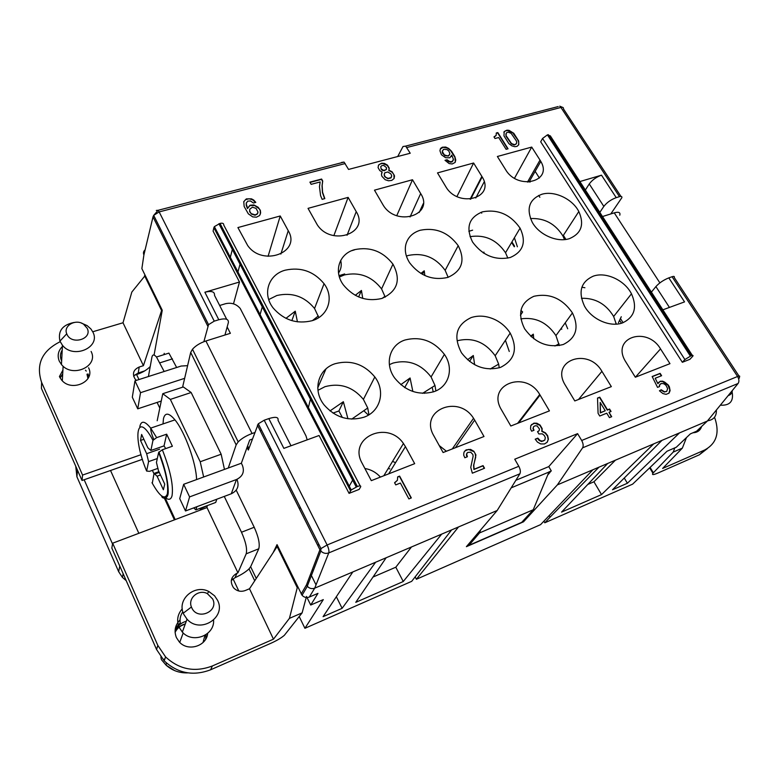 <?xml version="1.0" encoding="UTF-8"?>
<svg xmlns="http://www.w3.org/2000/svg" width="779" height="779" viewBox="0 0 779 779"><rect width="100%" height="100%" fill="white"/><g stroke="black" fill="none" stroke-linecap="round" stroke-linejoin="round"><path stroke-width="1.17" d="M143.891 254.908C143.044 252.932 143.453 251.247 145.118 249.845C143.453 251.247 143.044 252.941 143.901 254.928L141.866 268.619L162.256 310.256L154.067 355.058M317.851 545.612L318.718 544.112M373.005 577.044L395.81 567.209L403.259 581.514L441.674 534.121L451.645 529.886L411.692 581.338L304.92 628.302L299.224 616.579M698.247 429.657L696.611 431.206L690.36 433.884L676.299 447.234L666.999 451.245L632.606 484.158L544.803 522.787L543.888 521.18M533.264 509.729L479.523 532.943L468.968 545.319L521.726 522.349L533.264 509.729L549.039 471.879L551.298 470.935L548.728 472.892M468.968 545.319L468.413 544.307M352.819 571.952L375.624 562.234L342.117 608.321L323.081 616.666L352.819 571.952L314.716 588.164L309.302 597.074L317.968 593.364L310.714 605.04L323.314 599.596L304.92 628.302M316.031 584.873L310.636 573.996M163.882 497.138L174.408 519.875M152.372 470.331L153.969 473.768M164.817 497.177L175.187 519.583M558.192 106.567L405.664 146.111L410.221 153.239L348.554 169.433L344.055 162.09L341.611 162.422M395.81 567.209L411.458 546.985M231.285 580.511L235.034 577.697C241.217 574.853 245.882 571.903 249.027 568.874L250.643 566.722L258.774 548.776C260.05 544.073 258.521 536.897 254.217 527.256L236.203 490.147M403.259 581.514L355.769 602.333L386.15 557.754L375.624 562.234M616.101 323.227L615.342 324.181M363.803 410.728L368.418 415.11M309.302 597.074C306.556 598.048 304.141 597.444 302.048 595.273L277.032 544.628L273.147 552.623M432.209 387.241L433.221 391.934M424.331 393.356L425.091 391.74M307.277 586.236L320.831 551.026L319.926 549.74L306.439 584.961L307.277 586.236C309.409 588.505 311.892 589.148 314.716 588.164C311.921 589.148 309.458 588.525 307.335 586.314L306.439 584.961L301.191 593.958M299.457 508.93L300.217 507.265M269.982 450.155L270.751 448.568M325.953 368.964L317.764 387.815M395.566 462.668L392.538 461.402M144.748 370.862L138.214 373.044L134.611 375.196L136.607 374.553C142.314 372.644 146.851 369.976 150.22 366.568M653.698 443.884L601.534 494.587L561.552 512.115L607.688 463.466L707.381 421.03L696.611 431.206M587.814 484.421L593.939 481.782L615.42 460.175M593.939 481.782L601.534 494.587M520.46 315.261L522.641 311.951L520.917 310.432M126.208 580.667L122.41 577.395L118.681 571.718L76.917 476.787L75.729 466.202M142.421 459.318L84.161 479.737L112.527 543.956M560.724 329.04L561.815 329.166M610.794 213.933L621.827 197.739C622.178 196.503 621.399 196.133 619.49 196.649L560.938 107.463C562.847 107.054 563.684 107.541 563.451 108.904L620.951 196.415M306.498 596.461L310.714 605.04M110.521 470.497L138.837 533.303M336.333 596.733L342.117 608.321M207.204 505.766L200.115 509.047L200.563 510.011M624.261 478.033L627.407 483.243L612.498 489.777L661.975 440.359M627.407 483.243L679.473 432.91M511.19 487.858L549.098 471.986M515.864 480.292L548.776 466.602L551.298 470.935M472.619 230.165L468.841 231.305M441.674 534.121L386.15 557.754M479.523 532.943L480.643 529.934M607.688 463.466L598.983 467.166L550.081 517.149L549.195 515.61M557.375 484.879L592.907 469.756L540.587 524.637L416.395 579.264L458.519 526.955L497.177 510.498L466.387 546.683L523.507 521.813L557.375 484.879L582.595 447.837C583.578 445.919 583.276 443.465 581.689 440.486L577.599 433.64L548.776 466.602M709.299 418.683L707.381 421.03L709.299 418.693M269.758 449.717L270.459 447.974M290.995 445.773L278.015 420.241C278.687 417.067 275.62 416.512 268.813 418.605L283.868 448.373L319.069 435.5L349.07 493.37L351.232 489.952L357.357 486.515C360.015 485.57 361.115 485.677 360.658 486.826L359.168 489.397L349.07 493.37M233.486 303.839L239.484 282.017L213.095 231.129L213.874 227.682L350.531 490.799M307.189 439.843L305.991 435.889L240.205 308.426C236.261 303.946 231.344 302.379 225.452 303.732L219.659 305.485M388.156 468.598L389.821 468.861M689.902 359.314L692.833 356.159C693.378 355.263 692.823 355.107 691.168 355.711L684.887 359.557L542.554 138.467L540.694 141.797L682.346 362.284L689.902 359.314M326.586 444.712L327.54 444.361M332.993 413.084L338.914 410.961L342.361 417.486M404.525 387.436L405.119 387.815M405.664 146.111L403.035 146.501L397.699 156.53M497.177 510.498L519.885 473.798C520.761 471.879 520.401 469.377 518.804 466.29L514.744 459.211L577.599 433.64M351.631 250.711L354.435 249.884M203.874 341.699L208.548 324.648L214.244 321.143L218.792 319.741C225.559 318.036 228.744 318.981 228.364 322.594L224.946 335.009M226.679 319.283L214.527 295.397C214.838 291.667 211.625 290.616 204.867 292.222L239.484 282.017M510.255 257.508C495.084 260.673 482.503 255.493 472.532 241.977C465.54 227.487 468.851 217.448 482.454 211.839C497.908 208.986 510.459 214.42 520.08 228.159C526.575 241.977 523.303 251.763 510.255 257.508M507.84 258.141L505.532 252.747C496.651 239.728 484.811 234.372 470.019 236.67M484.051 253.341L483.944 252.104L483.457 252.971M483.126 252.756L483.944 252.104M405.859 244.44C407.797 237.4 412.578 232.678 420.183 230.263C435.685 227.225 448.363 232.356 458.208 245.677C465.579 260.429 462.103 271.014 447.789 277.431C432.579 280.781 419.871 275.912 409.666 262.844C405.742 256.651 404.476 250.526 405.859 244.44M448.159 277.314L445.16 270.352C435.646 257.343 423.338 252.386 408.235 255.473L406.424 256.106M424.837 275.542L424.253 270.79L420.874 273.468M422.452 274.364L424.253 270.79M514.413 237.741L517.383 246.777M569.537 238.598C557.336 242.863 538.971 234.81 532.193 222.171C526.049 208.636 529.184 199.366 541.59 194.351C554.103 190.329 572.331 198.752 578.816 211.528C584.513 224.43 581.416 233.457 569.537 238.598M564.502 239.601L562.944 235.998C555.271 223.719 544.453 217.906 530.489 218.568M505.405 340.277L509.262 351.465M563.246 344.513C547.958 348.271 535.085 343.042 524.627 328.816C517.168 313.47 520.245 302.622 533.888 296.302C549.497 292.865 562.36 298.406 572.448 312.915C579.342 327.531 576.265 338.057 563.246 344.513M533.722 338.748L533.323 334.162L530.626 336.148M559.303 345.574L555.943 335.603C547.111 322.379 535.407 316.81 520.8 318.874M531.434 336.879L533.323 334.162M318.806 317.589L314.55 308.484C304.608 296.419 292.057 292.096 276.866 295.504L268.716 299.555M262.28 306.868L259.709 315.933M271.803 339.225L273.517 340.423M312.194 320.685C296.857 324.376 283.877 320.169 273.225 308.075C261.987 293.985 268.424 274.627 285.172 270.186C300.801 266.808 313.762 271.316 324.054 283.692C334.259 297.198 328.592 315.846 312.194 320.685M285.942 318.358L295.26 311.181L291.852 320.646M297.432 321.844L295.26 311.181M495.522 319.877C501.725 323.042 506.613 327.443 510.187 333.081C518.064 348.719 514.822 360.171 500.459 367.415C485.19 371.379 472.21 366.519 461.509 352.848C452.988 336.411 456.241 324.648 471.266 317.54C479.075 315.086 487.167 315.865 495.522 319.877M499.242 367.824L498.657 364.124L495.171 355.73C485.21 342.078 472.629 337.083 457.409 340.735M474.635 364.728L473.311 355.506L469.562 361.437M473.311 355.506L467.517 359.752M368.944 414.798L367.737 408.001L363.404 399.403C353.014 386.92 340.219 382.674 325.018 386.666L317.949 390.328M310.441 399.199L308.026 408.965M321.63 434.215L322.613 434.877M363.851 417.252C348.554 421.585 335.34 417.515 324.21 405.041C312.116 390.172 318.114 368.895 335.194 363.686C350.852 359.684 364.066 364.105 374.826 376.948C385.761 391.204 380.532 411.604 363.851 417.252M347.94 418.751L343.354 401.711L330.004 410.923M338.914 410.961L343.354 401.711M435.87 390.902L434.994 385.488L431.079 376.958C420.903 363.871 408.215 359.246 393.015 363.072L389.373 364.66M434.107 391.623C418.829 395.771 405.732 391.301 394.817 378.214C384.125 363.91 389.597 344.737 405.138 339.965C420.767 336.138 433.854 340.949 444.41 354.377C454.06 368.077 449.249 386.472 434.107 391.623M412.86 391.477L410.075 377.99L404.846 387.319M410.075 377.99L400.796 384.67M385.235 297.13L381.574 288.902C371.856 276.36 359.421 271.705 344.289 274.958L339.41 277.003M381.866 298.464C366.607 301.979 353.763 297.442 343.335 284.851C333.344 271.306 339.216 253.759 354.513 249.679C370.074 246.466 382.888 251.296 392.957 264.149C401.282 279.856 397.582 291.297 381.866 298.464M362.741 298.406L361.437 290.46L358.622 296.935M355.263 295.319L361.437 290.46M565.233 322.847L567.696 328.787M622.733 322.808C610.473 327.686 591.612 319.448 584.454 306.05C577.95 291.755 580.881 281.794 593.267 276.165C605.877 271.53 624.641 280.216 631.477 293.8C637.465 307.393 634.554 317.063 622.733 322.808M547.958 474.703L550.071 472.327M523.507 521.813L523.011 520.947M550.081 517.149L544.803 522.787M458.519 526.955L451.645 529.886M669.434 307.423L655.899 286.584L651.41 292.125M582.595 447.837L738.093 383.472C739.329 381.554 739.154 379.227 737.577 376.491L672.073 276.73C673.981 276.126 674.692 276.379 674.234 277.499L738.989 376.043M672.073 276.73L668.81 277.879L684.546 301.892L662.861 309.828M655.899 286.584C659.248 282.894 663.552 279.992 668.81 277.879M599.82 212.365L603.832 206.406L589.255 183.951L585.36 190.027M589.255 183.951C592.215 179.959 596.295 177.037 601.505 175.178L579.888 181.556M603.832 206.406C606.88 202.482 611.009 199.56 616.238 197.652L619.49 196.649M339.031 275.659L344.698 273.935M268.813 418.605L264.208 420.222L258.307 423.776L248.335 450.028L247.04 447.428L249.718 440.018L252.308 439.093M356.237 211.645C369.879 233.155 331.416 246.719 317.277 224.819L308.036 208.363L348.125 197.379L356.237 211.645L347.054 235.268M420.679 193.562C434.711 214.975 396.56 227.341 383.2 205.189L374.475 190.164L412.5 179.745L420.679 193.562L410.056 216.952M470.691 199.171L482.162 176.901C495.707 198.119 458.12 208.587 445.734 186.561L437.506 172.899L473.613 163.006L481.86 176.395L470.127 199.22M482.162 176.901L481.86 176.395M288.24 230.72C301.502 252.367 262.62 267.129 247.673 245.521L237.907 227.565L280.236 215.978L288.24 230.72L280.859 254.071M474.664 420.095L483.993 436.513L443.095 452.531L433.815 435.753C418.849 410.494 458.373 393.823 473.544 418.284L474.664 420.095L455.423 447.701M405.431 446.63L403.444 443.504C387.358 419.608 347.648 437.817 362.118 463.223L371.31 480.653L414.681 463.661L405.431 446.63L388.682 473.846M601.924 371.34L611.34 386.627L574.795 400.942L565.398 385.332C549.74 360.716 587.979 346.694 601.924 371.34L578.524 399.481M540.061 395.041L549.438 410.874L510.82 426.006L501.462 409.832C486.028 384.68 525.465 369.558 539.73 394.505L540.061 395.041L518.61 422.948M528.999 182.111L540.811 161.438C553.002 181.809 517.743 190.553 505.649 169.725L497.382 156.491L531.716 147.085L540.013 160.085L527.461 182.13M540.811 161.438L540.013 160.085M660.524 348.885L669.969 363.666L635.343 377.231L625.225 360.979C611.301 337.424 646.959 325.758 660.524 348.885L635.411 377.202M666.697 391.438L667.632 388.672L666.074 385.439L664.107 383.862L661.605 383.385L659.764 384.709L659.482 386.598L657.534 387.377L652.15 376.51L660.134 373.365L661.614 375.712L655.197 378.253L657.885 383.677L660.261 381.252L662.656 381.184L664.711 382.138L668.168 384.894L669.365 386.793L670.106 390.649L669.015 393.181L666.094 394.359L662.9 393.561L659.433 390.785L661.235 389.763L664.448 391.749L666.697 391.438L664.195 392.012L660.981 390.026L659.511 390.863M496.272 132.985L497.82 132.576L508.044 148.789L506.097 149.315L498.687 137.532L494.996 138.516L493.974 136.89L496.184 135.361L496.272 132.985M473.875 451.284L475.93 454.946L473.778 465.151L474.08 469.24L483.058 465.608L484.538 468.247L472.327 473.194L470.759 467.332L473.096 456.397L472.902 454.556L470.74 452.209L467.77 452.424L466.602 453.845L467.381 456.747L464.839 457.76L463.748 455.296L463.787 453.359L464.128 451.947L466.076 449.902L470.565 449.405L473.875 451.284L475.229 453.806L475.706 457.146L473.583 465.404L473.895 469.494L482.863 465.871L484.265 468.364M397.67 476.875L399.617 476.105L411.322 497.927L408.878 498.911L400.387 483.048L395.742 484.898L394.573 482.707L397.417 480.263L397.67 476.875M252.698 216.883L248.335 213.835L244.168 206.523L243.759 201.664L246.349 198.888L251.471 198.84L253.74 200.057L255.804 202.384L253.438 203.007L250.429 200.943L247.566 201.177L246.174 203.631L247.547 208.246L250.01 205.228L253.944 204.965L258.141 207.253L260.342 210.33L260.634 212.881L259.611 215.54L256.408 217.195L252.698 216.883M518.775 144.68L517.11 146.325L514.87 146.695L511.852 145.848L508.833 143.579L503.974 135.887L504.188 131.593L506.886 130.181L508.999 130.327L513.78 133.277L518.639 140.931L518.775 144.68M611.69 416.707L609.441 417.622L606.744 413.201L599.733 416.025L598.087 413.318L597.512 398.059L599.772 397.173L607.503 409.842L609.548 409.024L611.048 411.468L609.003 412.295L611.69 416.707M454.868 156.676L455.764 160.075L455.092 162.451L452.229 163.96L449.152 163.58L445.023 160.299L447.058 159.753L449.882 161.672L452.375 161.477L453.378 159.257L451.771 155.079L449.873 157.777L445.588 157.709L441.391 154.709L439.931 150.737L440.622 148.38L442.277 147.221L445.695 147.046L448.646 148.429L451.557 151.272L454.868 156.676L455.316 162.071M540.665 443.923L537.422 442.073L535.202 439.19L537.822 438.139L540.48 440.836L543.031 441.07L544.842 440.028L545.319 437.632L544.346 435.519L542.291 433.835L538.873 433.952L537.539 431.673L539.126 430.719L539.467 429.025L537.111 425.918L535.154 425.762L533.557 426.697L533.206 428.401L534.024 430.251L531.629 431.206L530.518 428.839L530.781 425.626L533.888 423.153L536.867 423.221L540.081 425.052L542.155 428.586L542.038 431.118L545.475 432.871L547.686 435.734L548.397 439.22L547.209 442.219L544.463 443.962L540.665 443.923M324.833 198.596L322.126 199.336L320.578 195.636L319.468 186.717L320.159 181.955L311.142 184.341L309.906 182.13L321.61 179.043L322.72 181.03L322.146 185.499L322.584 192.267L324.833 198.596M385.128 179.696L381.905 176.307L381.457 174.681L382.129 172.003L379.831 170.63L378.078 167.621L378.536 165.021L381.671 163.201L384.514 163.444L387.475 165.129L389.227 168.128L388.955 170.182L392.139 171.808L394.534 175.898L394.096 178.518L391.74 180.407L388.497 180.786L385.128 179.696M598.983 467.166L592.907 469.756M415.226 577.054L416.395 579.264M690.33 356.042L547.423 134.864L550.334 135.877L692.317 355.37M682.346 362.284L684.887 359.557M547.423 134.864L542.554 138.467M357.357 486.515L219.999 223.417L214.381 226.621L213.874 227.682M219.999 223.417C222.619 222.872 223.865 223.398 223.729 225.004L360.161 485.872M338.524 273.03C341.124 269.271 341.854 265.064 340.696 260.41M348.125 197.379L333.86 235.638M412.5 179.745L396.764 215.656M423.289 203.611L419.19 212.472M473.613 163.006L456.942 196.503M251.335 299.808L252.523 300.012M280.236 215.978L268.073 256.33M232.327 249.446L229.971 258.677M446.416 451.226L439.268 445.607M380.415 477.079C376.208 472.434 371.038 469.562 364.893 468.481M481.169 212.268L481.734 213.183M484.197 181.838L475.794 197.993M531.716 147.085L514.52 178.225M447.01 149.587L443.533 149.295L442.316 151.554L444.342 154.885L447.594 155.956L449.366 155.002L449.824 153.424L448.831 151.029L447.01 149.587M251.568 213.748L255.181 214.887L257.304 213.787L257.995 212.015L256.018 208.344L252.425 207.204L249.708 209.249L249.738 211.343L251.481 214.098L255.084 215.228L257.216 214.128L257.888 212.833M381.35 168.985L383.638 170.358L386.199 169.676L386.472 167.621L383.687 165.391L381.856 165.625L380.736 166.667L381.213 169.325L382.606 170.445L384.475 170.689L386.588 169.072M384.475 175.616L385.702 177.281L388.088 178.391L391.077 177.583L391.681 175.665L390.892 173.892L387.796 171.984L384.807 172.782L384.193 174.691L384.845 176.814L387.942 178.732L390.941 177.924L391.555 176.706M506.155 135.78L511.53 143.56L514.481 144.66L515.825 144.3L516.72 142.869L516.467 141.048L511.092 133.287L508.161 132.187L506.808 132.547L505.912 133.959L505.98 136.111L511.355 143.891L514.306 144.991L516.341 143.687M605.244 410.747L600.181 402.441L600.512 412.656L605.244 410.747L600.278 412.919L600.181 402.441M658.421 382.586L660.017 381.525L662.403 381.457L667.915 385.167L669.833 389.734L668.898 393.268M655.197 378.253L657.885 383.677M652.218 376.656L659.881 373.638L661.283 375.848M660.631 383.774L659.511 384.982L659.229 386.705M496.35 133.258L497.654 132.907L507.713 148.877M494.129 137.143L496.184 135.361M464.888 450.875L468.559 449.425L473.681 451.547M467.001 453.047L466.387 455.082L467.108 456.854M397.709 477.06L399.452 476.368L411.069 498.024M394.661 482.873L397.417 480.263M246.281 202.822L246.213 205.257L247.459 208.597L249.923 205.578L254.801 205.578L259.261 208.84L260.244 210.671L260.352 214.147M243.7 201.917L245.434 199.716L248.988 198.772L252.454 199.687L255.561 202.443M249.708 209.249L249.65 211.693L251.481 214.098M503.847 132.226L505.367 130.872L507.606 130.521L512.582 132.712L517.879 140.006L518.717 142.382L518.6 144.982M506.301 133.151L505.98 136.111M597.522 398.235L599.538 397.436L607.269 410.114L609.314 409.287L610.726 411.594M609.003 412.295L611.379 416.843M440.213 149.13L443.134 147.299L447.38 148.098L450.437 150.415L454.702 157.007M451.771 155.079L451.294 156.54M445.179 160.552L446.903 160.085L448.529 161.594L450.788 162.207L452.209 161.818L453.359 159.997M442.345 150.824L442.384 153.044L444.975 155.742L448.451 156.024L449.795 154.154M531.492 424.574L534.91 423.24L539.866 425.315L541.941 428.849L541.824 431.381L545.251 433.134L547.471 435.997L548.182 439.483L547.101 442.306M533.557 426.697L533.002 428.664L533.732 430.378M537.617 431.809L539.126 430.719M535.28 439.327L537.607 438.392L539.019 440.349L541.58 441.518L544.842 440.028M310.061 182.403L321.493 179.384L322.603 181.371L322.029 185.84L322.467 192.608L324.6 198.655M378.438 165.323L380.249 163.882L382.723 163.483L387.329 165.469L389.091 168.468L388.818 170.523L391.993 172.149L393.931 174.613L394.047 178.576M381.554 173.23L382.129 172.003M384.329 173.659L384.339 175.957M380.736 166.667L381.213 169.325M176.648 367.493L168.916 353.111L156.482 357.016L164.165 371.486M164.223 353.335L163.96 354.669M134.611 375.196L133.667 376.325M189.589 496.905L185.499 510.975L179.725 498.628L183.659 484.295L189.589 496.905L236.456 479.523C242.775 476.427 244.742 471.675 242.357 465.258L241.354 463.223L247.04 447.428M237.303 479.173L237.089 479.757C239.406 486.047 237.478 490.721 231.295 493.779L185.499 510.975M224.264 496.418L241.5 532.242C245.804 541.941 247.362 549.137 246.183 553.83L237.946 572.828L207 507.577L112.663 543.187L157.835 645.431L165.576 656.911C179.267 669.56 194.877 672.579 212.394 665.957L273.468 639.169L249.504 588.768L277.129 546.556L297.257 587.687L289.428 618.37L302.125 612.869L306.225 597.503M249.504 588.768L245.19 590.56C240.701 592.108 236.806 591.154 233.496 587.707C229.708 581.64 230.866 576.811 236.972 573.227L237.946 572.828M302.125 612.869L284.316 635.343C281.209 637.982 276.818 640.591 271.141 643.162L210.593 669.794C193.231 676.367 177.768 673.387 164.213 660.855L165.576 656.911M297.987 587.415L297.257 587.687M273.468 639.169L289.428 618.37M277.129 546.556L277.84 546.283M112.663 543.187L111.835 548.065L156.55 649.472L164.213 660.855M180.056 619.938C175.071 625.07 173.853 630.961 176.405 637.592L179.316 641.954C187.963 651.974 206.62 646.181 207.691 633.346M180.251 622.801L175.324 628.449M205.588 639.316L206.065 634.603M175.1 632.48C176.629 626.667 180.348 622.937 186.269 621.282M204.935 635.313L203.037 642.509M180.416 623.628C179.521 619.363 180.329 615.429 182.831 611.846M213.582 620.142C214.78 635.362 192.637 644.038 182.335 632.09L179.121 627.299C176.434 620.512 177.485 614.358 182.257 608.837M183.717 614.271L183.269 613.18C177.164 598.778 195.042 583.987 208.899 591.543L214.576 595.799L217.536 600.258C226.689 617.416 200.145 634.291 187.038 619.188L183.717 614.271M191.712 607.669L191.43 606.997C187.622 598.106 198.674 588.885 207.311 593.588L212.677 599.002C219.23 611.681 197.204 620.941 191.712 607.669M207 507.577L207.204 505.639M221.158 454.235L200.213 461.752L170.358 399.403L162.772 393.707L183.328 386.959L191.147 392.509L221.158 454.235L224.459 469.386M216.805 499.212L215.715 502.436L195.88 509.904L196.863 506.71M148.419 376.53L151.915 357.191C152.538 354.318 154.067 354.26 156.482 357.016M159.802 408.089L157.105 402.422M241.354 463.223L228.266 468.004L236.164 444.858L238.189 441.878C241.607 438.489 246.222 435.714 252.055 433.523L254.675 432.598M227.156 326.976L230.37 333.315L205.909 340.988C200.154 342.926 195.685 345.672 192.491 349.226L190.689 352.459L182.578 387.202M162.772 393.707L157.183 420.757M203.65 476.991L200.213 461.752M170.358 399.403L191.147 392.509M196.561 479.582C196.337 463.486 184.827 431.693 174.954 419.871C168.916 412.714 165.09 412.295 163.473 418.635L163.015 423.922M193.689 507.898L195.88 509.904M164.758 497.187C168.41 500.381 170.835 499.923 172.023 495.824C173.62 485.804 170.397 470.448 162.344 449.765L172.383 446.25L166.677 434.176L156.647 437.632L150.688 428.119C144.806 420.816 141.184 420.319 139.801 426.629M156.647 437.632L152.966 440.359L150.883 450.466L147.835 447.798L141.622 434.448L140.502 440.447L146.656 453.699L148.585 461.616L146.637 471.061L149.529 471.344L158.02 468.325M166.677 434.176L164.028 445.89L150.883 450.466M164.028 445.89L165.713 448.577M152.294 483.253L154.047 473.408L157.095 476.212L163.376 489.748L164.739 484.139L158.39 470.487L156.452 462.444L158.634 452.482L162.344 449.765M143.881 439.288L140.502 440.447M159.627 449.171L146.656 453.699M160.484 474.995L157.095 476.212M158.935 471.665L154.047 473.408M157.309 458.549L148.585 461.616M183.659 484.295L228.266 468.004M260.196 430.631L261.51 430.164M225.15 334.269L225.443 334.853M187.603 365.663L181.176 366.042L134.962 380.843L132.313 397.222L137.737 408.829L161.253 401.049M184.652 378.331L140.532 392.684L134.962 380.843M140.532 392.684L137.737 408.829M84.161 479.737L82.029 480.477L41.433 388.429L41.599 382.353L82.564 475.073L82.029 480.477M60.002 377.727L62.69 373.939M60.11 377.922L62.661 374.446M60.187 341.699C41.891 350.862 35.698 364.416 41.599 382.353M138.214 373.044L139.217 367.006L143.414 365.682L123.014 322.769L92.75 331.766M123.014 322.769L131.836 292.057L145.235 275.493M143.414 365.682L161.594 310.519L144.543 275.669M162.246 310.354L161.594 310.519M139.217 367.006C133.375 369.704 132.002 373.725 135.098 379.052L136.393 380.386M82.564 475.073L141.048 454.693M59.525 376.783L61.492 379.879C71.317 392.606 95.788 381.428 88.572 367.776M86.255 371.086L85.476 370.21M88.894 376.695L88.008 373.891M59.428 376.549L62.904 370.142M86.985 374.202L87.978 378.565M61.629 360.911L61.424 360.473C59.905 356.87 60.168 353.413 62.213 350.092M91.104 351.436C99.03 366.315 72.233 378.409 61.444 364.514L59.282 361.125C57.12 355.682 58.162 350.813 62.398 346.528M81.211 323.012L87.121 325.593L90.929 328.981L92.915 332.117C101.066 347.307 73.567 359.518 62.466 345.311L59.944 341.114C57.734 330.987 62.486 324.765 74.2 322.438M66.936 334.249L66.741 333.802C63.099 325.671 75.767 318.553 83.587 324.21L87.18 328.261C92.808 339.069 71.541 345.477 66.936 334.249M175.187 632.1C177.271 627.855 180.65 625.118 185.324 623.891M175.148 632.275C177.252 628.117 180.601 625.44 185.198 624.232M160.873 656.901L161.35 659.579L166.083 665.159C172.276 670.612 179.55 673.183 187.905 672.881M623.073 322.681L620.62 318.786M529.613 181.04L530.236 182.023M538.698 195.441L539.857 197.272M539.399 178.031L535.154 171.341M565.924 239.435L563.353 235.355M584.922 287.743L581.884 287.217M699.376 454.79L704.674 449.999L662.627 468.442L682.365 448.12L673.212 452.093L652.929 473.213C651.682 475.015 653.221 475.005 657.564 473.184L699.376 454.79L707.42 448.548M692.998 432.754C697.487 432.54 700.36 430.446 701.606 426.493M704.674 449.999C716.193 443.757 719.689 433.426 715.141 418.995L714.47 417.32M696.114 432.267L696.416 431.293M695.316 431.761L694.965 432.559M716.359 410.046C716.622 416.152 713.817 419.715 707.936 420.738L707.595 420.767M732.104 391.876C733.828 401.282 729.904 405.713 720.341 405.187M732.357 390.483C732.085 393.132 730.692 394.836 728.18 395.596M674.818 447.876L673.212 452.093M682.365 448.12L686.474 437.574M659.881 282.884L614.251 212.852L602.508 216.533M651.147 291.726L651.965 291.434M614.251 212.852C618.73 211.615 620.571 212.414 619.782 215.218M616.277 324.142L613.648 316.488C606.004 303.937 595.273 297.88 581.455 298.308M621.438 323.236L619.782 320.627M312.35 569.537L313.109 571.075M156.297 210.447L158.137 210.291L159.159 211.917L345.185 163.551M238.802 590.998L233.057 578.836M119.771 566.06L118.681 571.718M77.51 470.224L76.917 476.787M138.974 379.558L136.607 374.553M739.368 378.146L739.495 376.812C740.108 375.868 739.466 375.76 737.577 376.491L581.689 440.486M207.75 326.07L153.005 216.893L143.901 254.928M153.005 216.893L153.687 215.364L159.159 211.917L214.244 321.143M204.867 292.222L218.792 319.741M314.716 588.164L328.767 552.905C325.788 553.918 323.139 553.294 320.831 551.026L320.958 548.591L327.122 544.979L264.208 420.222M519.885 473.798L328.767 552.905C329.254 551.016 328.709 548.377 327.122 544.979L518.804 466.29M616.238 197.652L601.505 175.178M563.032 107.531L559.721 106.168L560.938 107.463L406.813 147.533M738.093 383.472L707.381 421.03M251.802 439.268L252.055 439.784M258.307 423.776L320.958 548.591L319.926 549.74L257.411 425.081M548.26 134.64L691.168 355.711M218.909 223.719L356.227 486.963M240.02 264.198L237.566 273.312M352.653 480.117L348.671 487.226M256.262 578.446L250.643 566.722M246.183 553.83L258.774 548.776M236.972 573.227L235.034 577.697M212.394 665.957L210.593 669.794M241.5 532.242L254.217 527.256M190.689 352.459L236.164 444.858M152.966 440.359C136.559 409.326 132.196 436.99 146.637 471.061M152.002 482.707C159.676 496.447 164.778 500.215 167.329 494.003C168.673 484.928 165.771 471.091 158.634 452.482M159.987 362.81L172.461 358.856M236.456 479.523L231.295 493.779M205.909 340.988L252.055 433.523M157.835 645.431L156.55 649.472M164.272 659.073L164.642 659.609M514.598 246.242L511.939 241.909M621.272 316.741L618.429 322.71M653.347 472.746L650.095 467.429M344.055 162.09L158.137 210.291L153.687 215.364L208.548 324.648M307.335 586.314L302.048 595.273M123.14 573.724L122.41 577.395M554.93 345.993L559.03 343.821M312.476 320.597L318.329 315.953M510.187 333.081L495.171 355.73M351.728 419.102L367.737 408.001M382.168 298.367L385.011 296.293M247.605 445.87L248.9 448.47M239.231 276.506L239.601 275.143M452.287 448.928L473.544 418.284M383.794 475.765L403.444 443.504M517.597 423.348L539.73 394.505M214.381 226.621L351.232 489.952M254.723 580.793L249.027 568.874M191.43 606.997L183.269 613.18M207.311 593.588L208.899 591.543M174.954 419.871L150.688 428.119C150.6 430.475 151.613 434.195 153.726 439.278M161.73 496.087C161.438 498.443 168.556 500.712 168.225 491.257C168.128 481.071 165.041 467.945 158.945 451.888M192.491 349.226L238.189 441.878M66.741 333.802L59.944 341.114M83.587 324.21L87.121 325.593M174.662 670.612L166.083 665.159L166.453 663.007M514.276 246.787L511.618 242.454M652.929 473.213L649.647 467.858M490.215 369.003L498.657 364.124M187.038 619.188L182.335 632.09M62.466 345.311L61.444 364.514M520.08 228.159L505.532 252.747M392.957 264.149L381.574 288.902M183.201 632.947L179.735 642.383M572.448 312.915L555.943 335.603M63.128 366.218L62.31 380.775M374.826 376.948L363.404 399.403M458.208 245.677L445.16 270.352M631.477 293.8L613.648 316.488M159.257 472.366L154.515 474.06M422.578 393.327L434.994 385.488M444.41 354.377L431.079 376.958M578.816 211.528L562.944 235.998M324.054 283.692L314.55 308.484"/></g></svg>
